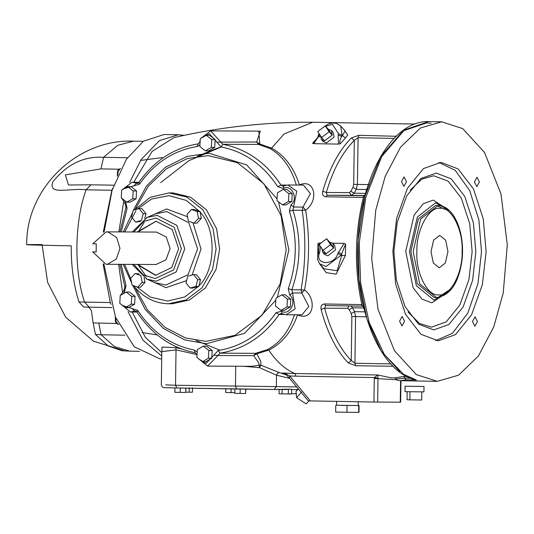 <?xml version="1.0" encoding="UTF-8"?>
<svg xmlns="http://www.w3.org/2000/svg" width="534" height="534" viewBox="0 0 534 534"><rect width="100%" height="100%" fill="white"/><g stroke="black" fill="none" stroke-linecap="round" stroke-linejoin="round"><path stroke-width="0.8" d="M407.142 391.629L407.028 399.739L409.865 399.846L409.978 391.736M421.807 391.889L421.693 399.999L409.865 399.846M409.531 391.736L405.012 391.622L405.086 386.216L424.009 386.483L423.936 391.889L409.531 391.736M409.605 386.329L419.497 386.369L409.605 386.329M42.179 244.585C12.649 244.412 28.108 245.073 71.242 245.827C71.029 266.072 73.605 284.789 78.972 301.977L83.664 307.023M88.684 307.163L91.387 310.434L93.116 322.93L95.446 334.438L108.115 345.919L122.026 350.731L129.855 351.158L114.536 346.673L101.12 334.758L124.856 335.178M124.542 350.851L93.463 341.179L65.629 317.136L47.646 282.479L42.173 245.239M116.305 323.471L93.116 322.93M115.518 321.348L116.152 322.336L116.839 322.349L117.387 323.424L116.038 323.13L116.105 322.336M118.241 170.553L118.174 169.745L118.842 169.485L119.536 169.498L118.962 170.566L118.268 170.553L117.607 171.501M104.097 232.043L112.073 190.304L126.331 159.386L143.392 141.23L164.065 134.508M160.026 358.888L134.288 346.813L115.504 317.156L103.89 264.07M140.549 160.454L162.296 157.563M157.243 334.918L142.111 332.548M110.478 302.578L78.972 301.977M68.439 184.991L65.355 174.865L100.953 168.891L103.596 157.316C83.898 156.075 66.984 164.238 52.866 181.8C47.76 195.791 69.106 187.801 86.128 189.804L111.846 190.258L103.256 232.223M140.929 275.524L135.089 273.488L130.717 278.301L132.078 285.136L137.805 287.172L142.178 282.359L140.816 275.524M144.067 277.673L145.001 282.373L142.178 282.359M135.089 273.488L139.047 273.902M145.001 282.373L140.629 287.179L137.805 287.172M193.602 274.583L187.768 276.185L186.032 282.913L190.124 288.033L195.958 286.424L197.693 279.703L193.602 274.583L196.425 274.596L200.524 279.716L197.693 279.703M200.524 279.716L198.781 286.438L192.948 288.046L190.124 288.033M198.781 286.438L195.958 286.424M187.04 214.281L188.395 221.116L194.129 223.152L198.501 218.339L197.139 211.504L191.412 209.468L187.04 214.281M191.412 209.468L194.236 209.482L199.97 211.511L201.325 218.353L196.953 223.159L194.129 223.152M201.325 218.353L198.501 218.339M199.97 211.511L197.139 211.504M140.389 221.537L135.616 222.057L141.45 220.455L143.185 213.733L139.094 208.607L133.26 210.216L131.524 216.938L135.616 222.057M139.094 208.607L141.917 208.62L146.016 213.74L144.774 218.539M146.016 213.74L143.185 213.733M203.3 346.132L206.658 346.152L212.192 350.478L211.764 358.261L208.407 358.247L208.841 350.458L203.3 346.132L197.333 349.603L196.906 357.386L202.439 361.712L208.407 358.247M212.192 350.478L208.841 350.458M211.764 358.261L205.797 361.732L202.439 361.712M281.892 294.788L285.249 294.801L290.783 299.127L287.425 299.113L281.892 294.788L275.924 298.252L275.491 306.042L281.024 310.367L286.992 306.903L287.425 299.113M290.783 299.127L290.349 306.916L286.992 306.903M290.349 306.916L284.382 310.381L281.024 310.367M283.36 189.35L277.393 192.821L276.966 200.604L282.499 204.929L288.467 201.465L288.901 193.675L283.36 189.35L286.718 189.37L292.252 193.695L288.901 193.675M292.252 193.695L291.824 201.478L288.467 201.465M291.824 201.478L285.857 204.949L282.499 204.929M200.283 138.727L199.849 146.516L205.383 150.842L211.351 147.377L211.784 139.588L206.251 135.262L200.283 138.727M211.784 139.588L215.135 139.601L209.602 135.276L206.251 135.262M215.135 139.601L214.708 147.391L211.351 147.377M214.708 147.391L208.741 150.855L205.383 150.842M127.659 186.613L131.017 186.626L136.55 190.952L136.117 198.741L130.149 202.206L126.798 202.192L132.766 198.721L133.193 190.938L127.659 186.613L121.692 190.077L121.258 197.867L126.798 202.192M136.55 190.952L133.193 190.938M136.117 198.741L132.766 198.721M126.191 292.045L129.542 292.058L135.082 296.383L134.648 304.173L128.681 307.637L125.323 307.624L131.291 304.16L131.724 296.37L126.191 292.045L120.223 295.509L119.79 303.299L125.323 307.624M134.648 304.173L131.291 304.16M135.082 296.383L131.724 296.37M92.709 251.894L105.919 264.283L107.668 264.183L116.365 258.97L119.97 248.317L116.666 237.537L108.115 232.023L106.206 231.863L92.823 243.778L96.274 243.844L96.16 251.955L92.709 251.894L96.16 251.908M106.213 231.863L156.529 232.076L166.234 236.996L170.119 248.53L165.981 259.844L156.075 264.497M137.919 231.996L156.061 221.25M155.835 275.317L137.785 264.417M137.211 231.99L155.975 221.25L172.162 229.453L178.643 248.69L171.734 267.561L155.481 275.317L137.078 264.417M169.084 192.914L173.149 192.934L190.491 197.133L206.338 209.755L216.597 228.726L219.634 249.184L216.083 269.363L205.47 287.873L189.477 300.001L172.142 303.779L168.611 303.766L185.945 299.981L201.939 287.859L212.552 269.35L216.096 249.171L213.066 228.712L202.807 209.735L186.96 197.113L169.084 192.914L150.314 197.293L134.588 209.849M243.551 366.264L259.504 367.646L276.525 375.175L277.473 373.293L279.249 372.585L260.939 365.189L260.712 361.298L256.827 353.775L268.762 350.137C281.939 343.556 291.551 331.794 297.578 314.833C313.371 322.022 317.45 299.501 304.547 289.975C309.486 263.502 309.86 236.896 305.662 210.136L302.184 210.262C306.062 236.902 305.688 263.402 301.076 289.762L301.79 292.972L308.832 306.489L301.924 314.833L286.177 314.766L295.122 308.839L292.539 292.932L289.722 295.075C297.378 301.229 289.728 316.215 281.478 311.215L275.978 312.757C260.899 334.117 241.655 346.693 218.246 350.484L206.097 363.4L199.776 359.636M294.548 314.519C288.934 331.42 279.823 343.142 267.2 349.683L255.653 353.328L256.827 353.775L253.643 355.664L258.456 362.452L259.297 365.216L251.908 366.297M298.339 388.892L296.016 391.535L296.617 397.69L301.59 392.043M308.859 400.88L306.216 403.884L296.617 397.69M336.607 405.253L358.234 405.56M353.074 405.473L341.773 405.426L353.074 405.473M359.082 405.573L358.988 412.335L358.641 412.408L335.666 412.081L335.759 405.326M347.073 405.526L346.98 412.281M358.735 405.646L358.641 412.408M288.38 389.199L291.637 389.213L291.577 393.965L288.313 393.952L288.38 389.199L274.015 389.48L286.811 389.54M234.887 388.972L234.82 393.364L240.146 393.458L240.207 389.066M245.693 389.126L245.633 393.518L240.146 393.458M245.86 389.092L245.633 393.518M189.256 387.811L189.196 392.203L185.872 392.156M192.52 387.824L192.46 392.223L189.196 392.203M296.497 393.732L291.01 393.678M296.55 389.58L296.53 390.948M296.717 389.58L296.697 390.754M225.809 388.819L225.755 392.523L231.075 392.617L231.129 388.919M234.833 392.657L231.075 392.617M185.925 388.038L185.705 392.463L174.892 392.31L174.952 387.918M180.278 388.011L180.218 392.403M185.765 388.071L185.705 392.463M279.155 389.399L279.088 393.792L282.072 393.865L282.132 389.473M288.313 393.952L282.072 393.865M326.674 238.765L319.138 244.452L323.017 250.339L330.553 244.652L326.674 238.765L329.685 242.156L333.563 248.043L330.553 244.652M333.563 248.043L326.027 253.73L323.017 250.339M325.273 125.877L317.737 131.564L321.615 137.452L329.144 131.764L325.273 125.877L328.283 129.268L332.155 135.155L329.144 131.764M332.155 135.155L324.625 140.843L321.615 137.452M321.895 248.637L322.803 252.428L326.007 253.79L333.616 248.043L332.909 243.457L329.632 242.096M332.909 243.457L334.718 245.493L335.425 250.079L327.816 255.826L324.612 254.464L322.803 252.428M320.493 135.749L321.401 139.548L324.605 140.903L332.215 135.155L331.507 130.57L328.23 129.208M331.507 130.57L333.316 132.606L334.024 137.191L326.414 142.938L323.203 141.577L321.401 139.548M338.176 252.388L341.687 253.783L345.611 244.078L344.143 243.404L337.775 253.65L341.286 255.045L341.687 253.783L341.687 255.499L345.405 255.446L345.611 244.078M337.775 253.65C334.471 265.718 315.013 265.378 319.332 253.323L319.733 252.061L318.364 252.602L317.964 253.864L317.53 259.357L319.652 263.816L326.067 266.533L341.286 255.045L341.687 255.499L337.148 270.745L324.071 268.796L319.652 263.816M320.02 243.784L319.479 242.97L317.95 243.591L318.845 244.946L319.085 247.282L318.357 252.602M319.479 242.97L321.067 242.997M332.662 243.204L344.143 243.404M319.392 263.516L326.221 272.647L336.146 274.149L345.405 255.446M319.753 134.688L318.377 135.222C318.264 136.39 317.156 138.44 315.067 141.37L312.57 143.286L313.778 143.666L319.766 134.641M325.68 126.338L332.328 124.235L338.589 133.747L338.189 135.009L341.7 136.41L342.1 135.142L340.685 125.964L336.367 123.294L331.948 122.967L328.43 123.855L322.095 128.273M338.189 135.009L338.449 144.1L340.231 143.773C339.33 142.144 339.818 139.688 341.7 136.41L342.501 135.596L345.431 138.032L347.701 135.102L344.503 130.276M338.443 144.1L313.778 143.666M340.685 125.964L345.104 130.95L342.501 135.596L338.589 133.747M181.68 349.022L175.733 347.607L162.049 347.12L161.795 352.073M196.045 340.525L219.968 350.217M312.717 122.253L284.068 133.981L271.579 148.145L259.758 144L258.836 131.11M267.2 349.683L268.756 350.13C276.519 361.672 285.236 369.468 294.895 373.526L282.045 372.992L284.342 373.687M259.504 367.646L259.297 365.216L260.939 365.189L259.504 367.646M161.802 351.639L176.026 349.897L175.733 347.607M373.947 402.029L377.665 402.075L377.992 378.633L374.274 378.586L373.947 402.029L310.361 400.914L289.742 375.956L286.825 374.307L282.045 372.992L286.284 374.841L289.074 377.678L308.225 400.86M396.642 379.761L377.992 378.633L377.999 378.105L374.374 377.558L374.274 378.586M377.999 378.105L377.818 374.988L374.374 377.558L295.963 376.176L294.895 373.526L377.818 374.988L391.148 377.832L394.96 377.898M400.573 380.702L400.273 402.175L377.665 402.075M308.518 400.86L310.361 400.914M400.273 402.175L400.667 402.169L400.967 380.709M286.384 374.668L286.825 374.307M289.501 377.845L289.742 375.956L295.963 376.176M396.048 378.993L404.872 378.152L403.817 376.477L394.813 377.838M411.827 378.706L415.232 379.794M394.719 377.805L396.041 378.98C395.227 379.561 396.655 380.128 400.333 380.695L405.98 379.848L404.872 378.152L411.253 378.266M416.28 374.568L437.246 381.343L458.566 375.182L478.404 356.018L493.783 326.815L503.235 292.979L507.3 244.806L500.972 193.889L484.532 152.47L462.698 128.594L441.698 121.819L420.385 128L400.56 147.164L385.188 176.36L375.742 210.182L371.677 258.363L377.999 309.273L394.446 350.698L416.28 374.568M438.24 340.799L455.489 334.604L471.575 314.806L482.376 284.609L486.107 251.781L483.323 219.087L473.464 188.896L458.059 168.898L441.057 162.369L423.482 168.557L407.402 188.355L396.595 218.56L392.864 251.387L395.647 284.075L405.506 314.266L420.919 334.264L438.24 340.799M399.579 321.194L402.135 316.475L404.525 321.214L401.982 325.934L399.579 321.194M474.913 326.247L472.503 321.501L475.06 316.782L477.449 321.521L474.913 326.247M479.399 181.974L476.842 186.693L474.452 181.954L476.989 177.235L479.399 181.974M404.064 176.921L406.467 181.66L403.918 186.386L401.528 181.64L404.064 176.921M396.108 136.324L397.156 135.322M396.068 136.277L358.921 135.302L351.392 137.939C339.103 150.288 329.558 168.036 322.756 191.185C322.015 194.396 323.05 196.265 325.86 196.786L362.74 197.433L364.609 195.771L367.979 185.632M364.021 308.725L363.053 306.316L361.244 304.607L324.365 303.959C321.541 304.38 320.453 306.196 321.108 309.413C327.262 332.615 336.313 350.438 348.248 362.893L355.704 365.723L393.091 366.277M202.807 137.265L209.301 133.607L221.083 146.943C244.378 151.563 263.262 164.806 277.74 186.68L283.194 188.422C291.577 183.716 298.806 198.962 290.983 204.842L289.368 211.204C297.578 237.176 297.218 262.995 288.287 288.66L291.818 289.728L304.547 289.975L301.79 292.972L292.539 292.932L291.818 289.728C300.982 263.382 301.356 236.882 292.926 210.229L296.764 191.239L287.753 184.998L282.826 186.139L280.997 185.064C266.139 162.61 246.755 149.013 222.852 144.28L210.636 130.903L260.305 131.117L256.627 142.024L259.758 144L258.569 144.427L270.01 148.559L271.572 148.152C284.569 155.321 293.84 167.569 299.394 184.891L299.414 185.044M303.359 185.064L310.414 193.622L302.992 207.085L305.662 210.136C318.825 201.044 315.38 178.209 299.394 184.891L299.067 185.044M431.011 251.547L433.655 240.086L439.716 235.361L445.663 240.187L447.966 251.621L445.323 263.075L439.262 267.801L433.308 262.982L431.011 251.547M436.371 297.498L434.069 297.458L417.374 283.794L410.86 251.401L418.349 218.933L435.517 205.543L437.993 205.583L420.652 218.973L413.162 251.441L419.677 283.834L436.371 297.498C449.248 295.969 457.591 284.822 461.403 264.056C466.242 236.796 455.355 205.457 437.993 205.583M436.839 205.617L445.069 209.415M364.762 195.557L351.546 195.331L354.155 193.201L356.238 189.33L357.42 184.404L358.074 137.745L354.316 140.375L351.392 137.939M322.756 191.185L326.294 192.487L327.162 195.23L325.86 196.786M348.248 362.893L351.245 360.543L354.923 363.267L355.704 365.723M324.365 303.959L325.62 305.528L324.679 308.198L321.108 309.413M160.661 182.655L188.816 160.727L221.23 146.97M270.01 148.559C282.439 155.694 291.217 167.883 296.357 185.124M290.983 204.842L293.733 207.045L302.992 207.085L302.184 210.262L292.926 210.229L289.368 211.204M184.183 135.342L178.349 134.762L159.419 140.636L141.076 159.646L129.588 182.561M123.614 202.086L118.868 231.916M118.635 264.337L122.526 292.118M128.06 311.676L143.012 340.245L161.742 356.071M435.611 340.645L452.431 333.309L467.791 313.151L477.983 283.541L481.501 251.701L478.931 220.148L469.753 190.658L455.202 170.273L438.754 162.443M433.782 329.905L448.94 324.465L463.071 307.063L472.57 280.524L475.847 251.674L473.404 222.945L464.74 196.412L451.197 178.843L436.258 173.103L420.812 178.543L406.681 195.938L397.183 222.478L393.905 251.327L396.355 280.056L405.019 306.589L418.556 324.165L433.782 329.905M448.727 210.049L435.557 202.84L417.374 217.018L409.444 251.394L416.346 285.697L434.022 300.161L450.522 289.134M95.446 334.438L101.12 334.758L98.797 323.163M83.584 307.017L89.225 307.177L84.559 302.124C73.779 270.758 74.473 221.076 86.128 189.804L91.007 184.797L113.789 185.198M116.152 322.336L115.738 317.717M118.374 324.505L116.692 323.41M117.74 175.259L118.268 170.553M118.842 169.485L120.577 168.404L118.174 169.745M111.025 304.427L110.278 302.578L103.075 263.883M112.741 188.235L111.846 190.258M127.452 157.737L103.596 157.316L117.714 145.315L133.553 141.163L143.239 141.336M100.953 168.891L118.648 169.205M130.863 279.055L124.589 264.363M124.729 231.936L135.95 210.75M137.498 209.048L151.576 199.022L169.024 195.638L186.172 200.377L199.522 211.357M187.534 216.764L166.661 208.968L146.323 217.752M200.07 212.018C216.597 229.166 215.97 269.436 198.915 285.917M192.107 274.99L200.998 249.078L192.974 222.738M147.291 217.318L155.788 213.754L166.822 211.604L188.816 222.751L197.62 248.877L188.088 274.683L165.8 285.049L155.494 282.813L147.03 279.169L156.262 281.178L176.22 271.893L184.764 248.777L176.874 225.381L157.176 215.396L147.291 217.318L132.265 231.97M146.062 278.728L165.961 287.672L186.626 280.61M133.894 231.976L143.846 221.376L156.015 218.039L174.124 227.217L181.38 248.737L173.53 269.99L155.174 278.528L143.352 274.923L133.754 264.403M198.348 286.558L184.777 296.944L167.623 301.056L150.374 297.138L136.591 286.738M135.369 208.927L148.265 186.253L166.401 168.791L187.334 158.545L208.28 155.614L237.336 162.65L263.896 183.809L281.091 215.609L286.177 249.892L280.136 283.988L262.06 315.167L234.927 335.379L205.683 341.386L185.251 337.862L164.966 327.315L147.464 309.887L135.035 287.466M277.306 297.451L288.901 249.932L278.554 201.852M277.059 198.855L246.728 164.913L209.028 153.265L187.06 156.415L165.166 167.436L146.409 186.112L133.4 210.176M132.973 211.337L132.292 213.266M132.786 285.39L145.241 309.48L163.391 328.397L184.751 339.904L206.371 343.742L244.512 333.343L275.811 300.262M122.747 294.047L124.415 292.165L126.031 285.803L121.125 264.35M197.2 352.013L194.309 350.064C171.02 345.445 152.137 332.201 137.659 310.321L122.66 305.541M288.287 288.66L289.722 295.075M124.215 188.609L139.421 184.25C154.5 162.89 173.744 150.314 197.153 146.523L199.936 144.881M121.265 231.923L127.112 208.347L125.677 201.932L124.135 200.11M126.031 285.803L125.296 286.791M124.489 289.969L124.415 292.165M120.297 303.699L130.47 312.023L134.501 311.088L132.205 308.585M137.225 311.956L137.659 310.321M136.11 311.095L134.501 311.088L135.396 310.881L136.791 311.789C151.649 334.324 171.134 347.968 195.244 352.727L194.309 350.064M195.244 352.727L197.033 355.05M197.413 357.787L207.586 366.11L217.925 355.51L214.227 355.157M275.978 312.757L279.189 314.459C263.709 336.373 243.958 349.283 219.935 353.174L255.653 353.328L253.643 355.664L217.925 355.51L219.935 353.174L218.246 350.484M281.939 313.685L281.478 311.215M283.881 314.479L279.189 314.459L280.997 313.445L286.177 314.766M283.721 185.932L283.194 188.422M286.404 185.084L280.997 185.064L277.74 186.68M217.204 142.131L256.627 142.024L258.569 144.427L222.852 144.28L221.083 146.943M197.153 146.523L198.181 143.853L200.117 141.657M139.034 182.561L139.421 184.25M198.181 143.853C173.944 147.764 154.086 160.721 138.6 182.728L137.225 183.576L136.283 183.336L133.921 185.792M125.684 204.088L125.677 201.932M137.979 183.342L132.045 182.254L138.907 182.281M126.404 207.292L127.112 208.347M296.69 386.903L175.532 385.254L176.908 387.958L274.015 389.48M291.637 389.56L297.732 389.58L291.637 389.56M289.615 378.346L276.525 375.175L276.358 386.816L274.042 389.48L236.829 389.019L235.467 386.309L235.748 366.231M236.829 389.019L176.908 387.958M196.812 354.509L176.026 349.897L175.532 385.254L165.72 384.874M319.332 253.323L317.964 253.864M319.733 252.061L320.587 246.648M317.95 243.591L317.743 254.958M319.092 133.62L318.377 135.229M317.176 138.146L312.57 143.286M340.231 143.773L345.431 138.032M312.283 122.246C265.325 122.026 219.22 127.152 173.957 137.618L152.07 151.422L133.734 182.261M132.118 311.876L145.355 337.321L161.789 352.654M286.371 374.915L279.249 372.585M406.881 376.53L403.817 376.477M405.98 379.848L416.353 380.028L403.597 374.347L384.34 354.509L369.121 322.329L360.61 282.793L359.249 242.77L365.83 197.373L381.737 156.515L404.432 129.942L428.622 121.592L441.772 121.819M431.158 123.227L426.606 122.907L402.93 130.984L380.669 156.669L364.896 196.252L358.08 240.494L359.008 279.789L366.871 318.871L381.303 351.118L399.826 371.644M363.534 196.772C354.609 232.911 354.102 269.083 362.019 305.294M416.88 251.487C416.173 230.081 428.935 206.344 440.089 208.327C451.303 206.438 463.399 230.281 462.09 251.681C462.804 273.088 450.042 296.817 438.881 294.841C427.674 296.724 415.572 272.881 416.88 251.487M364.088 195.878L362.74 197.433M395.807 135.95L395.08 137.331M364.662 195.704L327.162 195.23L351.546 195.331L349.276 192.587L326.294 192.487C332.956 169.832 342.294 152.464 354.316 140.375L353.702 184.357L368.667 184.604M358.921 135.302L358.074 137.745L394.065 138.379M353.702 184.357L352.994 187.314L356.238 189.33L366.758 189.517M352.994 187.314L350.845 191.312L354.155 193.201L365.636 193.408M350.845 191.312L349.276 192.587M391.929 365.089L392.583 366.371M361.244 304.607L363.093 306.369M390.808 363.901L354.923 363.267L355.577 316.609L366.825 316.809M362.493 306.176L325.613 305.528L362.506 306.176M347.661 308.298L349.189 309.587L351.225 313.598L351.859 316.562L351.245 360.543C339.557 348.355 330.706 330.906 324.679 308.198L347.661 308.298L348.902 305.942M349.189 309.587L352.553 307.784L351.105 305.975M351.225 313.598L354.529 311.669L352.553 307.784L363.821 307.978M351.859 316.562L355.577 316.609L354.529 311.669L364.835 311.849M407.983 311.909L419.517 323.511L431.512 327.155L446.15 321.909L459.794 305.108L468.965 279.482L472.129 251.627L469.74 223.753L461.289 198.054L448.119 181.139L433.628 175.766L421.787 179.157L410.125 190.184M449.401 210.656L433.288 200.096L423.355 203.661L414.097 215.062L405.727 251.347L413.082 287.699L422.027 299.18L431.852 302.825L449.041 291.244M118.802 324.512L116.038 323.13M117.547 170.92L117.32 176.213M115.437 321.942L115.331 316.729M112.007 307.577L89.218 307.177M91.007 184.797L68.432 184.991M139.541 351.332L129.855 351.158M133.553 141.163C77.33 138.713 26.026 188.429 26.7 244.699M146.216 276.472L139.114 266.332M139.274 230.087L144.24 222.391M106.079 264.283L156.235 264.497M156.415 221.25L155.708 221.243M156.188 275.324L155.481 275.317M132.125 264.397L147.03 279.169M133.567 285.67L134.107 286.351C143.512 297.632 155.014 303.432 168.611 303.766M132.746 212.192L123.341 231.93M123.2 264.357L131.664 283.08M119.81 264.343L124.876 286.658L124.088 290.096L120.524 295.335M120.163 296.524L119.876 301.717M196.912 355.103L196.993 355.804M199.896 141.557L200.223 139.741M200.584 138.553L210.636 130.903M119.95 231.916L125.984 207.426L125.283 203.955L121.772 198.261M121.352 196.285L121.639 191.092M121.999 189.897L132.045 182.254M207.586 366.11L252.195 366.304M130.47 312.023L136.964 312.05M358.234 405.6L358.294 401.548M336.607 405.299L336.667 401.241M176.901 387.958L163.764 387.637L162.256 386.97L161.335 384.901L161.802 351.739M318.958 133.42L318.778 133.967M319.118 136.998L320.473 135.85M415.305 379.814C379.407 371.424 353.715 306.569 358.067 240.734C361.064 175.492 392.85 119.876 429.096 121.598M437.199 381.343L400.346 380.695M312.704 122.253L414.911 124.055M221.296 146.983L217.265 148.178L197.139 156.342M303.365 185.064L287.753 184.998M164.011 134.508L178.757 134.768M160.06 358.888L161.702 358.915"/></g></svg>
